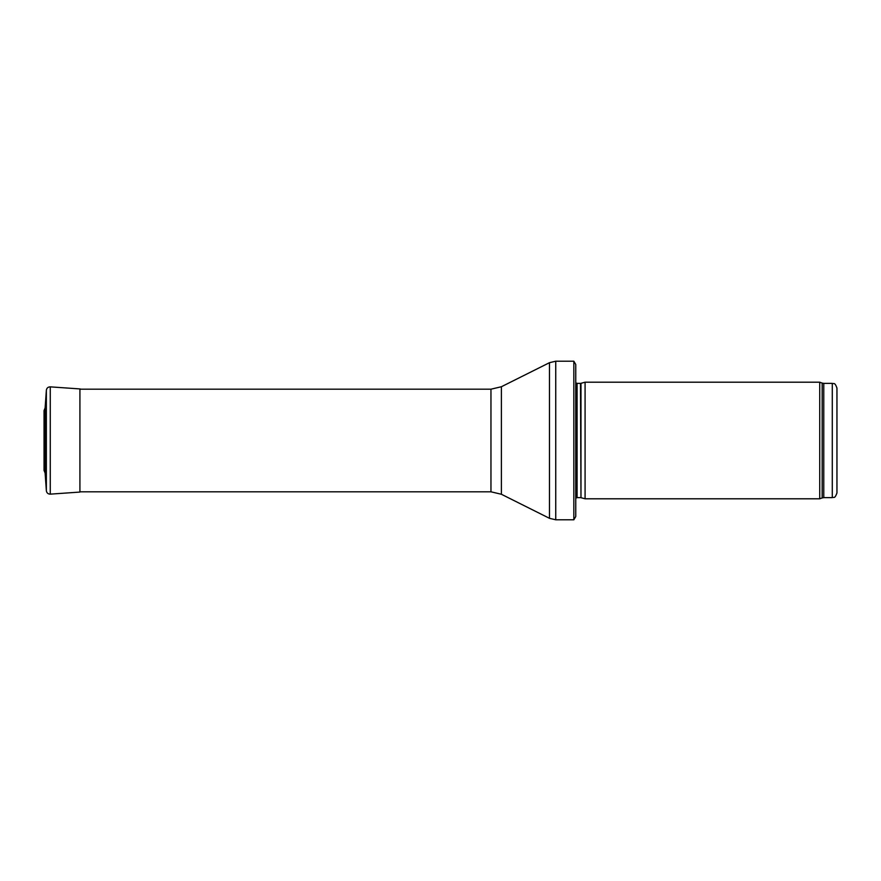 <?xml version="1.0" encoding="UTF-8"?>
<svg xmlns="http://www.w3.org/2000/svg" width="881" height="881" viewBox="0 0 881 881"><rect width="100%" height="100%" fill="white"/><g stroke="black" fill="none" stroke-linecap="round" stroke-linejoin="round"><path stroke-width="1.32" d="M573.839 440.5L573.839 519.79L575.756 516.53L575.756 364.47L573.839 361.21L573.839 440.5M575.756 377.531L575.756 503.469M585.083 382.2L585.083 498.8L819.737 498.8L819.737 382.2L585.083 382.2L580.975 383.301L580.975 497.699L580.491 383.367L577.088 383.367L577.088 497.633L575.756 498.194M836.95 492.975L836.95 388.025C834.56 381.451 833.712 384.358 832.281 383.367L832.281 497.633C833.712 496.642 834.56 499.549 836.95 492.975M45.118 473.042L45.118 407.958L44.05 410.557L44.05 470.443L45.118 473.042L46.363 490.761L46.363 390.239L45.118 407.958M822.171 497.919L823.768 497.633L823.768 383.367L822.171 383.081L822.171 497.919L819.737 498.8M573.839 361.21L555.746 361.21L555.746 519.79L573.839 519.79M501.388 386.737L501.388 494.263L490.959 491.807L490.959 389.193L501.388 386.737L549.48 362.686L549.48 518.314L555.746 519.79M50.261 494.142L50.261 386.858L79.918 388.928L79.918 492.072L50.261 494.142C48.026 494.087 46.726 492.964 46.363 490.761M44.05 410.557L44.05 470.443M577.088 383.367L575.756 382.806M577.088 497.633L580.491 497.633M580.975 497.699L585.083 498.8M822.171 383.081L819.737 382.2M823.768 497.633L832.281 497.633M823.768 383.367L832.281 383.367M549.48 362.686L555.746 361.21M501.388 494.263L549.48 518.314M490.959 389.193L79.918 389.193M490.959 491.807L79.918 491.807M79.918 388.928L81.063 389.193M50.261 386.858C48.026 386.913 46.726 388.036 46.363 390.239"/></g></svg>

